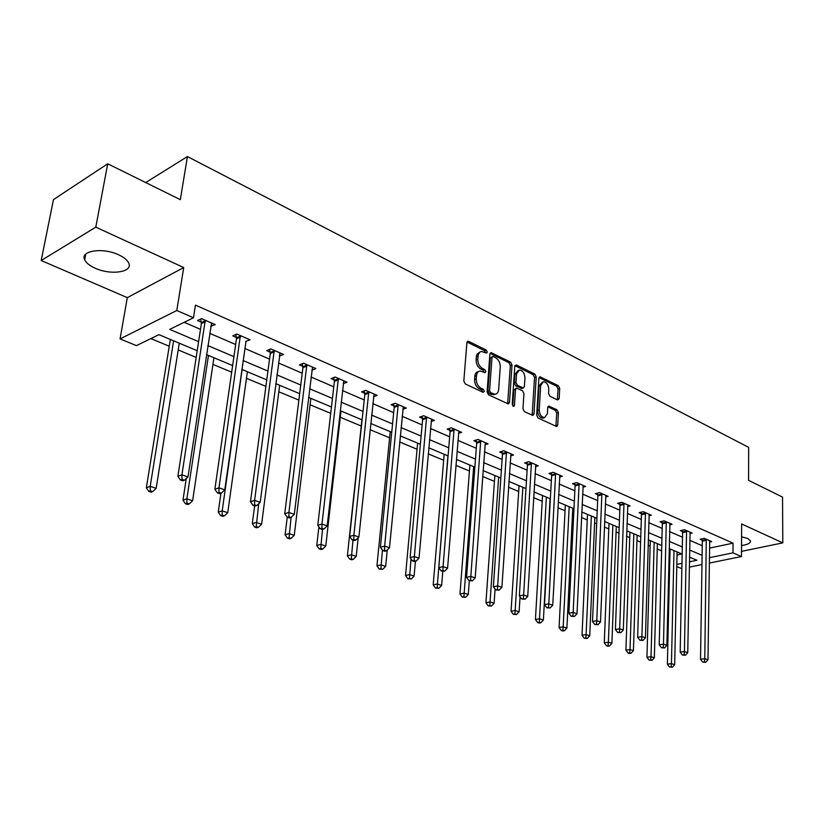 <?xml version="1.0" encoding="UTF-8"?>
<svg xmlns="http://www.w3.org/2000/svg" width="824" height="824" viewBox="0 0 824 824"><rect width="100%" height="100%" fill="white"/><g stroke="black" fill="none" stroke-linecap="round" stroke-linejoin="round"><path stroke-width="1.24" d="M487.293 352.095L486.263 350.066L468.732 341.404L468.011 341.26L466.899 342.691L463.819 381.048L465.333 383.994L483.101 392.306L484.368 391.349L483.317 389.309L481.041 388.248C477.858 386.322 476.262 383.212 476.251 378.916L476.499 375.713C476.818 372.901 478.033 371.336 480.124 371.016L485.048 372.644L485.841 371.614L484.8 369.585L482.534 368.503C479.372 366.546 477.776 363.446 477.776 359.192L478.301 354.474L480.042 351.941L481.546 351.426L486.531 353.094L487.293 352.095M485.624 352.785L484.594 350.694L467.053 342.032M482.668 392.1L481.649 389.896L479.372 388.835L481.041 388.248M484.151 372.345L483.132 370.192L480.866 369.101L482.534 368.503M741.538 545.56C747.862 544.623 750.829 543.026 750.448 540.781L747.656 538.463L741.579 536.805M118.563 254.781C102.825 247.21 79.897 250.692 84.666 259.745C86.139 262.897 89.651 265.719 95.193 268.212C110.818 275.504 133.251 272.198 128.719 263.103C127.339 260.054 123.95 257.273 118.563 254.781M557.56 399.959L559.166 398.662L559.712 388.454L558.342 385.704L539.936 376.784L538.906 378.195L536.681 415.214L538.103 418.015L556.674 426.544L557.735 425.081L558.404 412.587L557.024 409.827L548.815 406.067L547.764 407.509L547.414 413.73L544.561 417.644C541.306 417.088 539.524 414.493 539.226 409.858L540.668 385.508L543.428 381.718C546.693 382.274 548.485 384.859 548.794 389.484L548.568 393.501L549.969 396.272L557.56 399.959M709.454 548.145L733.061 543.15L732.989 552.842L741.487 556.54L709.258 563.08M107.717 163.791L95.8 227.156L41.2 260.508L53.478 199.583L107.717 163.791L180.322 199.655L187.439 156.56L748.666 447.37L748.563 480.33L782.532 497.109L782.8 542.872L741.641 523.961L741.487 556.54M41.2 260.508L127.308 297.639L183.721 267.553L95.8 227.156M183.721 267.553L176.789 310.504L193.486 317.776L169.703 329.384L198.605 341.651M733.061 543.15L195.463 305.127L193.486 317.776M512.013 364.929L510.571 362.086L490.98 352.6L489.889 354.032L487.087 391.966L488.581 394.861L508.357 403.945L509.479 402.462L512.013 364.929L510.344 365.526L508.913 362.684L490.033 353.372M516.483 365.011L534.817 374.075L536.228 376.867L533.973 413.947L532.891 415.42L524.394 411.609L522.962 408.776L523.93 393.573L522.498 390.751L516.596 388.083L515.515 389.546L514.454 405.449L513.682 406.479L512.229 404.399L514.773 366.299L516.483 365.011L514.948 365.557M741.507 551.369L782.8 542.872M187.439 156.56L145.704 182.557M184.195 322.318L200.5 329.343M209.687 333.308L235.654 344.504M244.718 348.418L269.541 359.12M278.481 362.972L302.223 373.221M311.039 377.021L333.772 386.817M342.465 390.566L364.229 399.959M372.808 403.657L393.666 412.649M402.122 416.295L422.125 424.927M430.468 428.521L449.657 436.792M457.897 440.346L476.303 448.287M484.44 451.789L502.104 459.411M510.138 462.882L527.113 470.195M535.034 473.615L551.349 480.649M559.177 484.028L574.853 490.785M582.589 494.122L597.668 500.621M605.3 503.917L619.803 510.169M627.352 513.424L641.309 519.439M648.766 522.663L662.197 528.452M669.562 531.635L682.499 537.207M689.781 540.348L702.244 545.725M210.759 326.273L215.249 324.604L201.54 318.61L197.564 320.536L201.283 322.153M245.696 341.476L250.002 339.797L236.787 334.019L232.79 335.862L236.364 337.418M279.377 356.133L283.507 354.444L270.766 348.871L266.729 350.633L270.179 352.136M311.874 370.172L315.829 368.565L303.531 363.199L299.473 364.877L302.799 366.33M343.237 383.665L347.017 382.202L335.152 377.021L331.063 378.628L334.276 380.029M373.529 396.715L377.155 395.376L365.681 390.36L361.582 391.905L364.682 393.264M402.792 409.322L406.263 408.096L395.18 403.255L391.06 404.738L394.068 406.047M431.086 421.538L434.423 420.405L423.701 415.718L419.571 417.15L422.475 418.407M458.463 433.352L461.656 432.312L451.284 427.78L447.144 429.149L449.956 430.365M484.945 444.795L488.024 443.837L477.992 439.45L473.831 440.758L476.55 441.942M510.602 455.888L513.568 455.002L503.835 450.749L499.684 452.016L502.321 453.159M535.456 466.642L538.309 465.817L528.884 461.697L524.723 462.913L527.278 464.025M559.548 477.065L562.298 476.303L553.161 472.307L549 473.47L551.483 474.552M582.908 487.18L585.576 486.479L576.707 482.596L572.546 483.719L574.946 484.769M605.578 497.006L608.153 496.347L599.553 492.587L595.391 493.669L597.73 494.678M627.589 506.544L630.072 505.926L621.718 502.279L617.567 503.32L619.833 504.298M648.962 515.803L651.362 515.237L643.245 511.683L639.105 512.693L641.309 513.64M669.727 524.816L672.054 524.28L664.165 520.83L660.034 521.798L662.166 522.725M689.904 533.571L692.16 533.066L684.497 529.719L680.366 530.646L682.447 531.552M709.526 542.079L711.72 541.615L704.263 538.35L700.143 539.246L702.161 540.132M150.854 338.592L169.239 346.234M178.2 349.953L196.174 357.42M212.953 364.393L231.678 372.18M246.469 378.329L265.894 386.394M278.831 391.781L298.875 400.114M310.082 404.769L330.712 413.339M340.291 417.315L361.242 426.029M370.089 429.706L389.608 437.812M399.661 441.994L417.068 449.234M428.233 453.87L443.673 460.286M455.878 465.354L469.443 470.998M482.627 476.478L494.441 481.381M508.521 487.242L518.677 491.454M533.602 497.665L542.202 501.239M557.92 507.769L565.048 510.726M572.505 513.826L573.71 514.331M581.497 517.565L587.224 519.944M594.609 523.013L596.669 523.868M604.363 527.072L608.781 528.905M616.074 531.933L618.958 533.138M626.559 536.29L629.732 537.619M636.942 540.606L640.598 542.13M648.107 545.251L650.115 546.085M657.233 549.041L661.62 550.865M669.036 553.944L669.943 554.325M677.029 555.005L681.911 553.965M681.87 568.642L676.782 566.624M197.214 350.715L158.919 334.657L136.444 345.627L120.067 338.922L176.789 310.504M127.308 297.639L120.067 338.922M701.966 564.564L689.297 567.139M709.32 557.724L732.989 552.842M207.833 345.575L233.913 356.637M243.018 360.5L267.944 371.078M276.916 374.889L300.76 385.004M309.608 388.763L332.433 398.445M341.157 402.153L363.003 411.423M371.614 415.08L392.554 423.958M401.041 427.563L421.116 436.081M429.489 439.635L448.74 447.803M457.011 451.315L475.479 459.153M483.637 462.614L501.373 470.144M509.428 473.563L526.454 480.783M534.416 484.162L550.772 491.104M558.62 494.441L574.349 501.116M582.105 504.401L597.225 510.818M604.888 514.073L619.432 520.243M627.002 523.456L641 529.399M648.478 532.572L661.95 538.288M669.335 541.419L682.303 546.93M689.606 550.03L702.1 555.324M689.389 561.824L696.949 560.269L689.472 557.137M682.159 554.068L669.16 548.619M661.765 545.519L648.261 539.854M640.773 536.712L626.745 530.831M619.164 527.648L604.589 521.541M596.906 518.317L581.754 511.962M573.978 508.707L558.219 502.094M550.35 498.798L533.952 491.918M525.98 488.581L508.902 481.422M500.838 478.033L483.06 470.576M474.882 467.146L456.362 459.38M448.071 455.909L428.768 447.813M420.374 444.291L400.248 435.855M391.73 432.281L370.738 423.474M362.107 419.859L340.188 410.671M331.444 406.994L308.557 397.405M299.678 393.676L275.762 383.654M266.77 379.874L241.762 369.389M232.636 365.568L206.474 354.598M676.823 564.409L681.973 563.359M211.274 326.5L211.778 323.09M245.985 341.599L224.777 489.878L218.968 487.839L240.371 335.584M279.46 356.174L279.82 353.445M479.918 352.033L476.993 354.186L476.354 356.637L478.013 356.03M480.866 369.101C477.704 367.154 476.118 364.053 476.107 359.8L476.354 356.637M478.497 371.593L478.456 371.614C476.365 371.933 475.149 373.499 474.83 376.311L476.499 375.713M479.372 388.835C476.179 386.909 474.583 383.799 474.583 379.503L474.83 376.311M507.625 403.77L510.344 365.526M493.236 356.534L491.99 357.441L489.559 390.7L490.599 392.729L495.049 394.263C497.15 393.944 498.345 392.368 498.654 389.525L500.261 366.886C500.23 362.694 498.674 359.635 495.574 357.698L493.236 356.534M492.412 356.565L490.332 358.049L491.99 357.441M494.915 394.305L491.289 394.418L488.92 393.306L487.88 391.287L490.332 358.049M514.907 365.65L533.149 374.652L534.817 374.075M532.129 415.224L534.56 377.443L533.149 374.652M516.143 388.238L513.836 390.113L512.775 405.995L514.454 405.449M524.929 377.917C524.62 373.21 522.766 370.573 519.378 370.007L516.545 373.828L515.979 382.47L517.421 385.313L523.312 387.97L524.383 386.528L524.929 377.917M518.162 370.44L514.887 374.405L516.545 373.828M522.086 388.392L515.752 385.879L514.31 383.047L514.887 374.405M542.295 382.099L538.999 386.075L540.668 385.508M543.995 417.83L542.892 418.17C539.627 417.613 537.845 415.028 537.547 410.393L538.999 386.075M555.891 426.327L556.736 413.112L555.345 410.362L547.919 406.809M557.364 399.867L558.054 389L556.674 386.26L539.03 377.557M170.341 339.447L146.353 487.757L150.205 486.356L156.169 488.385L179.282 343.186M173.607 340.806L150.205 486.356L150.287 490.805L148.742 491.362L151.132 492.175L152.677 491.619L150.287 490.805M156.169 488.385L152.677 491.619M148.742 491.362L146.353 487.757M205.361 321.659L201.386 323.564L177.881 476.293L181.939 474.82L205.258 320.237M182.001 479.403L180.374 479.98L182.784 480.825L184.411 480.248L182.001 479.403L181.939 474.82L187.975 476.942L211.572 322.998M201.386 323.564L200.696 319.022M177.881 476.293L180.374 479.98M184.411 480.248L187.975 476.942M186.255 478.538L182.98 500.168L186.873 498.829L192.62 500.786L213.941 357.729M208.472 355.432L186.873 498.829L186.924 503.186L185.359 503.711L187.666 504.494L189.221 503.969L186.924 503.186M192.62 500.786L189.221 503.969M185.359 503.711L182.98 500.168M220.935 493.257L218.267 512.116L222.202 510.839L227.743 512.724L247.385 371.758M242.112 369.543L222.202 510.839L222.212 515.113L220.636 515.608L222.851 516.36L224.437 515.855L222.212 515.113M227.743 512.724L224.437 515.855M220.636 515.608L218.267 512.116M218.988 492.319L217.351 492.876L219.668 493.689L221.316 493.133L218.988 492.319L218.968 487.839L214.868 489.24L236.478 338.808L235.808 334.472M214.868 489.24L217.351 492.876M221.316 493.133L224.777 489.878M274.341 351.755L270.293 353.506L250.465 501.703L254.606 500.374L274.227 350.385M254.585 504.752L252.927 505.287L255.162 506.06L256.82 505.534L254.585 504.752L254.606 500.374L260.188 502.331L280.088 352.95M270.293 353.506L269.644 349.355M250.465 501.703L252.927 505.287M256.82 505.534L260.188 502.331M254.637 505.885L252.278 523.642L256.254 522.426L261.589 524.239L279.676 385.292M258.705 503.742L256.233 526.598L254.647 527.082L256.779 527.803L258.375 527.319L256.233 526.598M261.589 524.239L258.375 527.319M254.647 527.082L252.278 523.642M287.257 517.256L285.094 534.755L289.1 533.591L294.25 535.342L310.864 398.373M291.078 517.431L289.049 537.691L287.452 538.144L289.512 538.845L291.109 538.381L289.049 537.691M294.25 535.342L291.109 538.381M287.452 538.144L285.094 534.755M318.909 526.886L316.776 545.478L320.793 544.376L325.779 546.065L341.002 411.011M322.503 529.42L320.721 548.382L319.115 548.825L321.103 549.495L322.72 549.062L320.721 548.382M325.779 546.065L322.72 549.062M319.115 548.825L316.776 545.478M306.981 366.011L302.913 367.679L284.743 513.712L288.915 512.435L306.868 364.651M288.874 516.73L287.195 517.235L289.348 517.987L291.026 517.482L288.874 516.73L288.915 512.435L294.302 514.331L312.523 367.123M302.913 367.679L302.295 363.714M284.743 513.712L287.195 517.235M291.026 517.482L294.302 514.331M338.489 379.761L334.4 381.358L317.786 525.279L321.988 524.064L338.376 378.422M321.906 528.266L320.227 528.75L322.308 529.471L323.987 528.998L321.906 528.266L321.988 524.064L327.179 525.887L343.835 380.812M334.4 381.358L333.792 377.557M317.786 525.279L320.227 528.75M323.987 528.998L327.179 525.887M368.915 393.038L364.805 394.572L349.654 536.445L353.877 535.281L368.792 391.719M353.774 539.401L352.075 539.854L354.083 540.554L355.772 540.101L353.774 539.401L353.877 535.281L358.883 537.042L374.075 394.026M364.805 394.572L364.218 390.916M349.654 536.445L352.075 539.854M355.772 540.101L358.883 537.042M398.322 405.861L394.191 407.334L380.41 547.208L384.654 546.106L398.188 404.574M384.52 550.133L382.82 550.576L384.757 551.256L386.446 550.813L384.52 550.133L384.654 546.106L389.484 547.806L403.297 406.798M394.191 407.334L393.614 403.822M380.41 547.208L382.82 550.576M386.446 550.813L389.484 547.806M426.739 418.262L422.599 419.684L410.105 557.611L414.359 556.55L426.605 416.996M414.204 560.505L412.505 560.928L414.369 561.577L416.068 561.165L414.204 560.505L414.359 556.55L419.025 558.188L431.539 419.148M422.599 419.684L422.043 416.295M410.105 557.611L412.505 560.928M416.068 561.165L419.025 558.188M454.23 430.262L450.089 431.622L438.801 567.654L443.065 566.644L454.096 429.005M442.89 570.527L441.18 570.929L444.692 571.156L442.89 570.527L443.065 566.644L447.576 568.23L458.875 431.096M450.089 431.622L449.543 428.356M438.801 567.654L441.18 570.929M444.692 571.156L447.576 568.23M480.845 441.88L476.684 443.178L466.549 577.366L470.823 576.409L480.711 440.644M470.617 580.209L468.908 580.601L472.368 580.827L470.617 580.209L470.823 576.409L475.18 577.943L485.336 442.663M476.684 443.178L476.159 440.026M466.549 577.366L468.908 580.601M472.368 580.827L475.18 577.943M506.616 453.118L502.455 454.374L493.38 586.77L497.665 585.843L506.472 451.902M497.438 589.582L495.729 589.953L499.128 590.169L497.438 589.582L497.665 585.843L501.888 587.327L510.952 453.859M502.455 454.374L501.94 451.325M493.38 586.77L495.729 589.953M499.128 590.169L501.888 587.327M531.583 464.015L527.422 465.22L519.357 595.865L523.642 594.98L531.439 462.81M523.405 598.646L521.685 598.996L525.032 599.223L523.405 598.646L523.642 594.98L527.731 596.411L535.775 464.715M527.422 465.22L526.917 462.274M519.357 595.865L521.685 598.996M525.032 599.223L527.731 596.411M555.778 474.572L551.616 475.736L544.51 604.672L548.794 603.827L555.644 473.388M548.537 607.432L546.827 607.762L550.123 607.988L548.537 607.432L548.794 603.827L552.75 605.218L559.846 475.232M551.616 475.736L551.132 472.883M544.51 604.672L546.827 607.762M550.123 607.988L552.75 605.218M579.251 484.821L575.09 485.933L568.879 613.211L573.164 612.397L579.107 483.647M572.886 615.94L571.176 616.259L574.431 616.476L572.886 615.94L573.164 612.397L576.996 613.746L583.186 485.439M575.09 485.933L574.616 483.163M568.879 613.211L571.176 616.259M574.431 616.476L576.996 613.746M602.025 494.761L597.864 495.832L592.508 621.481L596.782 620.699L601.88 493.607M596.494 624.18L594.784 624.489L597.987 624.705L596.494 624.18L596.782 620.699L600.5 622.007L605.846 495.337M597.864 495.832L597.4 493.143M592.508 621.481L594.784 624.489M597.987 624.705L600.5 622.007M624.129 504.401L619.978 505.431L615.415 629.505L619.689 628.753L623.984 503.268M619.391 632.183L617.681 632.471L620.832 632.688L619.391 632.183L619.689 628.753L623.294 630.02L627.826 504.947M619.978 505.431L619.514 502.825M615.415 629.505L617.681 632.471M620.832 632.688L623.294 630.02M645.594 513.774L641.453 514.763L637.642 637.282L641.917 636.571L645.449 512.652M641.597 639.939L639.888 640.217L642.998 640.423L641.597 639.939L641.917 636.571L645.408 637.807L649.188 514.279M641.453 514.763L641 512.229M637.642 637.282L639.888 640.217M642.998 640.423L645.408 637.807M666.451 522.869L662.311 523.827L659.221 644.842L663.485 644.152L666.297 521.767M663.155 647.468L661.456 647.736L664.515 647.942L663.155 647.468L663.485 644.152L666.884 645.346L669.933 523.353M662.311 523.827L661.878 521.365M659.221 644.842L661.456 647.736M664.515 647.942L666.884 645.346M686.722 531.717L682.591 532.644L680.181 652.175L684.425 651.526L686.567 530.625M684.085 654.781L682.385 655.039L685.414 655.245L684.085 654.781L684.425 651.526L687.731 652.68L690.1 532.17M682.591 532.644L682.159 530.244M680.181 652.175L682.385 655.039M685.414 655.245L687.731 652.68M706.426 540.317L702.316 541.203L700.534 659.303L704.778 658.675L706.281 539.236M704.427 661.878L702.728 662.136L705.715 662.331L704.427 661.878L704.778 658.675L707.981 659.808L709.711 540.74M702.316 541.203L701.883 538.875M700.534 659.303L702.728 662.136M705.715 662.331L707.981 659.808M361.911 419.776L347.368 555.84L351.415 554.789L356.226 556.427L358.183 537.732M352.96 540.163L351.312 558.724L349.695 559.136L351.621 559.784L353.238 559.372L351.312 558.724M356.226 556.427L353.238 559.372M349.695 559.136L347.368 555.84M390.216 431.642L376.939 565.861L380.997 564.852L385.653 566.428L387.239 550.03M382.449 550.061L380.873 568.704L379.246 569.106L382.738 569.332L380.873 568.704M385.653 566.428L382.738 569.332M379.246 569.106L376.939 565.861M417.624 443.137L405.532 575.543L409.61 574.575L414.101 576.11L415.42 561.319M411.022 558.888L409.466 578.366L407.829 578.747L411.258 578.973L409.466 578.366M414.101 576.11L411.258 578.973M407.829 578.747L405.532 575.543M444.177 454.271L433.197 584.916L437.287 583.989L441.633 585.473L442.787 571.485M447.916 455.847L437.122 587.708L435.484 588.079L438.862 588.295L437.122 587.708M441.633 585.473L438.862 588.295M435.484 588.079L433.197 584.916M469.907 465.066L459.977 593.991L464.077 593.105L468.289 594.537L469.32 580.745M473.676 466.642L463.891 596.751L462.254 597.101L465.57 597.318L463.891 596.751M468.289 594.537L465.57 597.318M462.254 597.101L459.977 593.991M494.853 475.52L485.923 602.777L490.023 601.922L494.101 603.312L495.08 589.067M498.644 477.117L489.817 605.506L488.179 605.846L491.454 606.062L489.817 605.506M494.101 603.312L491.454 606.062M488.179 605.846L485.923 602.777M519.048 485.666L511.065 611.284L515.165 610.471L519.12 611.82L520.047 596.792M522.869 487.272L514.938 614.004L513.301 614.323L516.524 614.529L514.938 614.004M519.12 611.82L516.524 614.529M513.301 614.323L511.065 611.284M542.532 495.512L535.435 619.545L539.535 618.762L543.376 620.07L550.072 498.685M546.374 497.13L539.298 622.223L537.65 622.532L539.195 623.057L540.832 622.748L539.298 622.223M543.376 620.07L540.832 622.748M537.65 622.532L535.435 619.545M565.336 505.081L559.074 627.548L563.173 626.806L566.902 628.073L572.783 508.202M569.188 506.698L563.173 626.806L562.916 630.206L561.278 630.504L562.771 631.009L564.409 630.71L562.916 630.206M566.902 628.073L564.409 630.71M561.278 630.504L559.074 627.548M587.481 514.361L582.012 635.314L586.111 634.604L589.726 635.829L594.846 517.451M591.354 515.989L586.111 634.604L585.843 637.951L584.206 638.24L587.296 638.446L585.843 637.951M589.726 635.829L587.296 638.446M584.206 638.24L582.012 635.314M608.998 523.394L604.28 642.864L608.38 642.174L611.892 643.369L616.28 526.443M612.881 525.022L608.38 642.174L608.102 645.47L606.464 645.738L607.865 646.212L609.503 645.944L608.102 645.47M611.892 643.369L609.503 645.944M606.464 645.738L604.28 642.864M629.917 532.16L625.921 650.188L630.01 649.528L633.419 650.692L637.117 535.178M633.821 533.798L630.01 649.528L629.711 652.773L628.073 653.03L629.443 653.494L631.081 653.236L629.711 652.773M633.419 650.692L631.081 653.236M628.073 653.03L625.921 650.188M650.27 540.699L646.933 657.305L651.022 656.676L654.338 657.799L657.377 543.675M654.174 542.336L651.022 656.676L650.713 659.87L649.085 660.117L652.041 660.312L650.713 659.87M654.338 657.799L652.041 660.312M649.085 660.117L646.933 657.305M670.067 549L667.368 664.226L671.447 663.619L674.671 664.721L677.091 551.946M673.97 550.638L671.447 663.619L671.127 666.76L669.5 667.007L672.415 667.203L671.127 666.76M674.671 664.721L672.415 667.203M669.5 667.007L667.368 664.226M484.594 350.694L486.263 350.066M481.649 389.896L483.317 389.309M483.132 370.192L484.8 369.585M476.107 359.8L477.776 359.192M474.583 379.503L476.251 378.916M467.074 342.042L468.732 341.404M507.8 403.018L509.479 402.462M490.053 353.341L491.671 352.744M508.913 362.684L510.571 362.086M487.88 391.287L489.559 390.7M488.92 393.306L490.599 392.729M491.289 394.418L492.968 393.841M534.56 377.443L536.228 376.867M532.294 414.482L533.973 413.947M513.836 390.113L515.515 389.546M514.31 383.047L515.979 382.47M515.752 385.879L517.421 385.313M521.015 388.413L522.684 387.847M537.547 410.393L539.226 409.858M548.001 406.634L549.402 406.181M555.345 410.362L557.024 409.827M556.736 413.112L558.404 412.587M556.056 425.596L557.735 425.081M539.092 377.413L540.554 376.908M556.674 386.26L558.342 385.704M558.054 389L559.712 388.454M557.498 399.197L559.166 398.662M205.331 320.66L201.365 322.575M240.484 336.985L236.478 338.808M240.453 336.007L236.447 337.83M274.299 350.787L270.262 352.538M306.95 365.053L302.882 366.732M338.448 378.813L334.359 380.42M368.874 392.111L364.764 393.645M398.27 404.955L394.14 406.428M426.688 417.366L422.547 418.788M454.178 429.376L450.028 430.736M480.783 441.005L476.632 442.313M506.554 452.263L502.393 453.519M531.511 463.17L527.35 464.376M555.716 473.738L551.555 474.902M579.179 483.997L575.018 485.109M601.953 493.947L597.802 495.018M624.056 503.598L619.906 504.638M645.522 512.981L641.381 513.97M666.369 522.086L662.239 523.044M686.639 530.944L682.519 531.871M706.343 539.555L702.233 540.441M84.666 259.745L85.727 254.163M467.476 341.455L468.011 341.26M493.38 394.83L495.049 394.263M521.644 388.547L523.312 387.97M542.892 418.17L544.561 417.644"/></g></svg>
